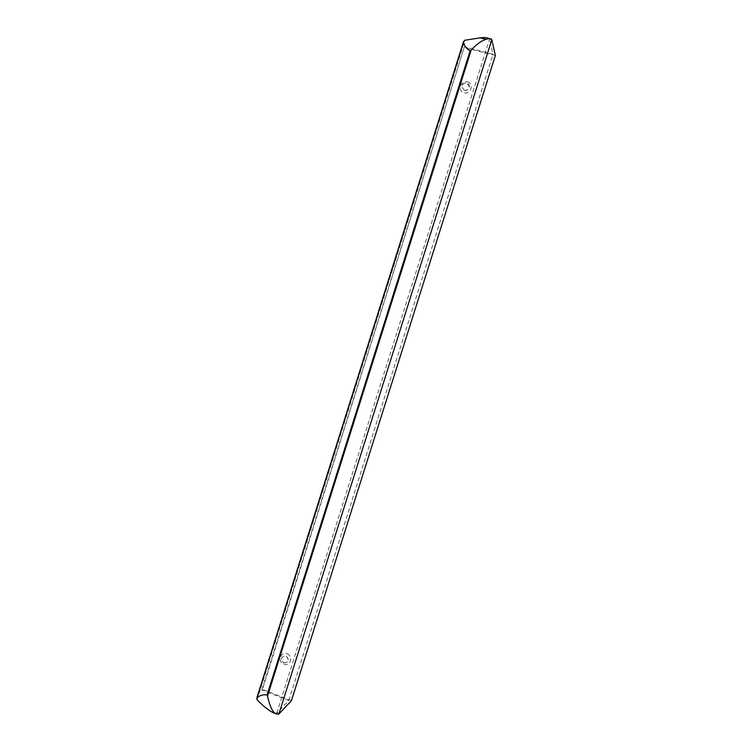 <?xml version="1.0" encoding="UTF-8"?>
<svg xmlns="http://www.w3.org/2000/svg" width="752" height="752" viewBox="0 0 752 752"><rect width="100%" height="100%" fill="white"/><g stroke="black" fill="none" stroke-linecap="round" stroke-linejoin="round"><path stroke-width="0.56" stroke-dasharray="3.76 2.82" d="M464.388 90.39C467.18 90.691 468.825 89.45 469.333 86.668L466.691 83.096C463.89 82.795 462.245 84.055 461.756 86.856L464.388 90.39M467.453 81.836C474.333 83.575 470.846 94.63 464.003 92.759C457.141 90.992 460.609 79.975 467.453 81.836M291.438 700.648L262.439 689.396L464.379 46.85L493.011 54.2L489.787 39.583L492.071 40.157M495.361 55.498L464.604 47.602M287.048 653.732C293.581 656.148 290.225 666.789 283.73 664.251C277.215 661.816 280.562 651.204 287.048 653.732M464.36 90.278L461.719 86.753C461.643 81.893 469.633 81.677 469.295 86.555C468.787 89.338 467.142 90.578 464.36 90.278M283.786 662.944L283.795 662.944C288.862 662.362 289.642 660.04 286.155 655.979L286.004 655.923C280.872 656.59 280.129 658.931 283.786 662.944L283.692 663.038C280.026 658.902 280.806 656.581 286.051 656.064C289.548 660.124 288.759 662.446 283.692 663.038L283.692 663.038M279.387 713.592L277.244 712.755L275.213 713.375M489.091 38.634L489.787 39.583M262.439 689.396L261.809 689.988L288.796 700.469L277.244 712.755M276.774 713.15L489.59 39.085M288.796 700.469L493.011 54.2M261.809 689.988L464.379 46.85M257.099 699.811L464.821 40.251"/><path stroke-width="1.13" d="M275.213 713.375C270.635 712.031 264.601 707.51 257.099 699.811L257.109 697.771C259.656 695.44 262.871 694.472 266.744 694.848L267.515 696.07C270.457 709.221 274.236 715.199 278.87 714.024L291.438 700.648L495.361 55.498L491.846 39.621C491.112 38.408 489.195 38.305 486.083 39.32C481.515 40.693 476.542 44.274 471.166 50.064L469.793 50.657C466.353 48.626 464.285 45.778 463.58 42.103L464.821 40.251L480.255 37.844C484.467 37.327 487.409 37.6 489.091 38.634M257.109 697.771L463.58 42.103M278.87 714.024L491.846 39.621M267.515 696.07L471.166 50.064M267.063 694.98L470.132 50.732M486.083 39.32L480.255 37.835M256.705 698.354L463.599 41.322"/></g></svg>

